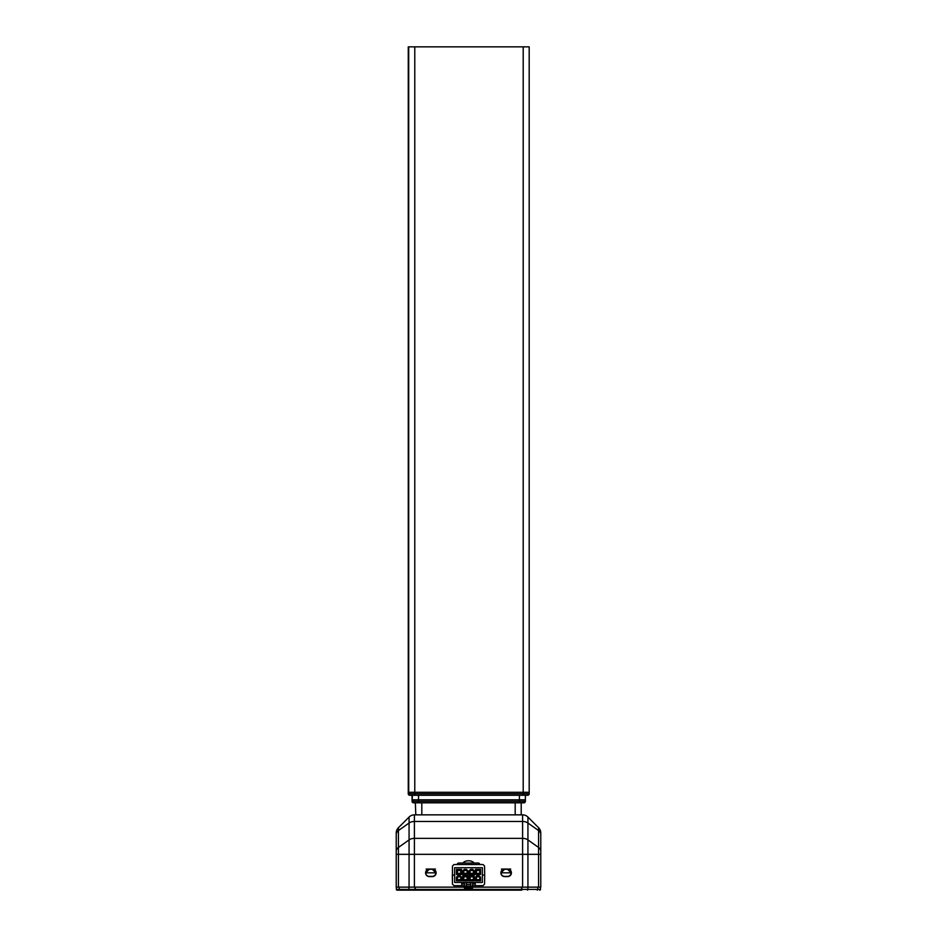 <?xml version="1.0" encoding="UTF-8"?>
<svg xmlns="http://www.w3.org/2000/svg" width="937" height="937" viewBox="0 0 937 937"><rect width="100%" height="100%" fill="white"/><g stroke="black" fill="none" stroke-linecap="round" stroke-linejoin="round"><path stroke-width="1.41" d="M396.363 887.14L396.363 889.4A0.75 0.75 0 0 0 397.124 890.15L415.314 890.15L397.124 890.15A0.75 0.75 0 0 1 396.363 889.4L415.126 889.4L415.15 890.15M415.126 887.14L415.126 889.4L521.546 889.4L521.546 890.15L415.314 890.15L415.314 887.14L460.899 887.14M521.722 887.14L521.722 889.4L521.546 887.14L475.949 887.14M435.389 869.067L426.159 869.067M432.285 869.29L435.822 872.827A3.537 3.537 0 0 1 432.285 876.376L429.275 876.376A3.537 3.537 0 0 1 425.738 872.827L429.275 869.29L432.285 869.29M425.738 872.827L435.822 872.827M510.688 869.067L501.459 869.067M501.026 872.827L511.122 872.827L507.573 869.29L504.563 869.29L501.026 872.827A3.537 3.537 0 0 0 504.563 876.376L507.573 876.376A3.537 3.537 0 0 0 511.122 872.827M540.485 887.14L540.485 889.4A0.75 0.75 0 0 1 539.724 890.15A0.75 0.75 0 0 0 540.485 889.4L537.838 889.4L537.838 887.14M521.71 890.15L521.722 889.4L537.838 889.4L537.299 890.15M415.349 802.81L415.794 814.85M521.206 802.81L521.206 814.85M464.436 867.709L482.356 867.709L478.292 867.709L482.356 867.709L482.356 882.467L454.644 882.467L454.644 867.709L464.436 867.709M472.564 867.709L477.683 867.709L472.564 867.709M466.849 867.709L470.761 867.709L466.849 867.709M454.644 867.709L463.827 867.709L454.644 867.709M475.258 882.467L475.258 885.652L483.023 885.652L484.546 884.153L484.698 875.088L482.356 875.088M475.258 883.907L472.564 883.907M464.436 883.907L461.742 883.907M454.644 875.088L452.302 875.088L452.454 884.153L453.976 885.652L464.436 885.652M472.564 885.652L475.258 885.652M461.742 885.652L461.742 882.467M452.454 884.153L452.454 866.034L453.976 864.535L483.023 864.535L484.546 866.034L484.698 875.088M470.761 884.575L470.761 882.771L466.239 882.771L466.239 886.238L470.761 886.238L470.761 884.575L466.239 884.575M466.239 886.238L466.239 887.585L470.761 887.585L470.761 886.238M470.761 887.046L472.564 887.046L472.564 888.042L464.436 888.042L464.436 886.297L466.239 886.297M466.239 887.046L464.436 887.046M457.432 876.856L460.594 876.856L461.004 879.41L457.502 879.866L457.432 876.856M460.067 875.697L457.959 875.697L456.448 877.196L456.448 880.815L461.578 880.815L461.578 877.196L460.067 875.697M463.756 870.532L466.919 870.532L467.329 873.085L463.827 873.542L463.756 870.532M466.392 869.372L464.283 869.372L462.773 870.871L462.773 874.49L467.903 874.49L467.903 870.871L466.392 869.372M470.081 870.532L473.244 870.532L473.653 873.085L470.151 873.542L470.081 870.532M472.716 869.372L470.608 869.372L469.097 870.871L469.097 874.49L474.227 874.49L474.227 870.871L472.716 869.372M476.406 876.856L479.568 876.856L479.978 879.41L476.476 879.866L476.406 876.856M479.041 875.697L476.933 875.697L475.422 877.196L475.422 880.815L480.552 880.815L480.552 877.196L479.041 875.697M457.432 870.532L460.594 870.532L461.004 873.085L457.502 873.542L457.432 870.532M463.756 876.856L466.919 876.856L467.329 879.41L463.827 879.866L463.756 876.856M470.081 876.856L473.244 876.856L473.653 879.41L470.151 879.866L470.081 876.856M476.406 870.532L479.568 870.532L479.978 873.085L476.476 873.542L476.406 870.532M461.578 869.372L456.448 869.372L456.448 874.49L461.578 874.49L461.578 869.372M467.903 875.697L462.773 875.697L462.773 880.815L467.903 880.815L467.903 875.697M474.227 875.697L469.097 875.697L469.097 880.815L474.227 880.815L474.227 875.697M480.552 869.372L475.422 869.372L475.422 874.49L480.552 874.49L480.552 869.372M472.564 887.046L472.564 886.297L470.761 886.297M472.564 886.297L472.564 882.467M464.436 882.467L464.436 886.297M474.251 863.047L462.749 863.047A7.531 7.531 0 0 1 468.125 860.787L468.875 860.787A7.531 7.531 0 0 1 474.251 863.047M457.209 864.535A1.511 1.511 0 0 1 458.708 863.047L478.292 863.047A1.511 1.511 0 0 1 479.791 864.535M464.436 887.14L458.708 887.14A1.511 1.511 0 0 1 457.209 885.652M479.791 885.652A1.511 1.511 0 0 1 478.292 887.14L472.564 887.14M538.576 887.14L538.576 827.711A7.531 7.531 0 0 1 540.778 833.028L540.778 887.14L479.416 887.14A3.01 3.01 0 0 1 478.76 887.07M458.24 887.07A3.01 3.01 0 0 1 457.584 887.14L396.222 887.14L396.222 833.028L396.222 854.333L398.424 854.333L398.424 887.14M504.645 869.067A3.76 3.76 0 0 0 500.873 872.827A3.76 3.76 0 0 0 504.645 876.599L507.655 876.599A3.76 3.76 0 0 0 511.415 872.827A3.76 3.76 0 0 0 507.655 869.067M429.345 869.067A3.76 3.76 0 0 0 425.585 872.827A3.76 3.76 0 0 0 429.345 876.599L432.355 876.599A3.76 3.76 0 0 0 436.127 872.827A3.76 3.76 0 0 0 432.355 869.067M409.071 887.14L409.071 823.026A7.531 5.329 180 0 1 414.4 821.468L414.4 838.357L522.6 838.357L522.6 821.468L414.4 821.468L414.4 814.85A7.531 7.531 0 0 0 409.071 817.064A7.531 7.531 0 0 1 414.4 814.85L522.6 814.85A7.531 7.531 0 0 1 527.929 817.064L527.929 887.14M540.778 833.028A7.531 7.531 0 0 0 538.576 827.711L527.929 817.064A7.531 7.531 0 0 0 522.6 814.85L522.6 821.468A7.531 5.329 180 0 1 527.929 823.026L538.576 830.557A7.531 5.329 180 0 1 540.778 834.328M538.576 827.711L527.929 817.064M409.071 817.064A7.531 7.531 0 0 1 414.4 814.85A7.531 7.531 0 0 0 409.071 817.064L398.424 827.711L398.424 830.557L409.071 823.026L409.071 817.064L398.424 827.711A7.531 7.531 0 0 0 396.222 833.028M408.263 46.85L408.263 793.768L529.182 793.768A1.511 1.511 -90 0 1 527.672 795.279L409.774 795.279A1.511 1.511 -90 0 1 408.263 793.768L408.263 46.85L523.197 46.85L523.197 792.269L414.775 792.269L529.182 792.269L529.182 46.85L523.197 46.85M408.708 46.85L408.708 792.269L414.775 792.269L414.775 46.85M410.219 795.279A1.511 1.511 -90 0 1 408.708 793.768L408.708 792.269L414.775 792.269L414.763 795.279M523.186 795.279L523.197 792.269L529.182 792.269L529.182 793.768L529.182 46.85M411.999 795.279L412.057 799.8L525.388 799.8L412.057 799.8L412.057 801.299L412.444 795.279M526.02 795.279L527.226 795.279M408.263 793.768L409.774 795.279L411.542 795.279M521.956 802.81L523.49 802.81M413.955 802.81A1.511 1.511 -90 0 1 412.444 801.299L525.388 801.299A1.511 1.511 -90 0 1 523.877 802.81L413.557 802.81A1.511 1.511 -90 0 1 412.057 801.299L412.057 795.279M415.032 887.14L415.044 890.15M399.01 887.14L399.549 890.15M408.755 887.14L409.282 890.15M521.815 887.14L521.804 890.15M528.093 887.14L527.566 890.15M396.363 889.4A0.75 0.75 0 0 0 397.124 890.15M421.814 802.81L421.814 814.85M515.186 802.81L515.186 814.85M522.6 887.14L522.6 854.333L414.4 854.333L414.4 887.14M396.222 834.328A7.531 5.329 180 0 1 398.424 830.557L398.424 847.446L409.071 839.915A7.531 5.329 180 0 1 414.4 838.357L414.4 854.333L398.424 854.333L398.424 847.446A7.531 5.329 180 0 0 396.222 851.206M540.778 854.333L522.6 854.333L522.6 838.357A7.531 5.329 180 0 1 527.929 839.915L538.576 847.446A7.531 5.329 180 0 1 540.778 851.206M525.388 795.279L525.388 801.299L525.388 795.279M418.511 795.279L418.499 802.81M519.403 795.279L519.391 802.81M409.317 793.17L409.926 793.768M529.182 793.768L527.672 795.279M413.112 800.702L413.709 801.299M412.057 801.299L413.557 802.81M525.388 801.299L523.877 802.81"/></g></svg>
